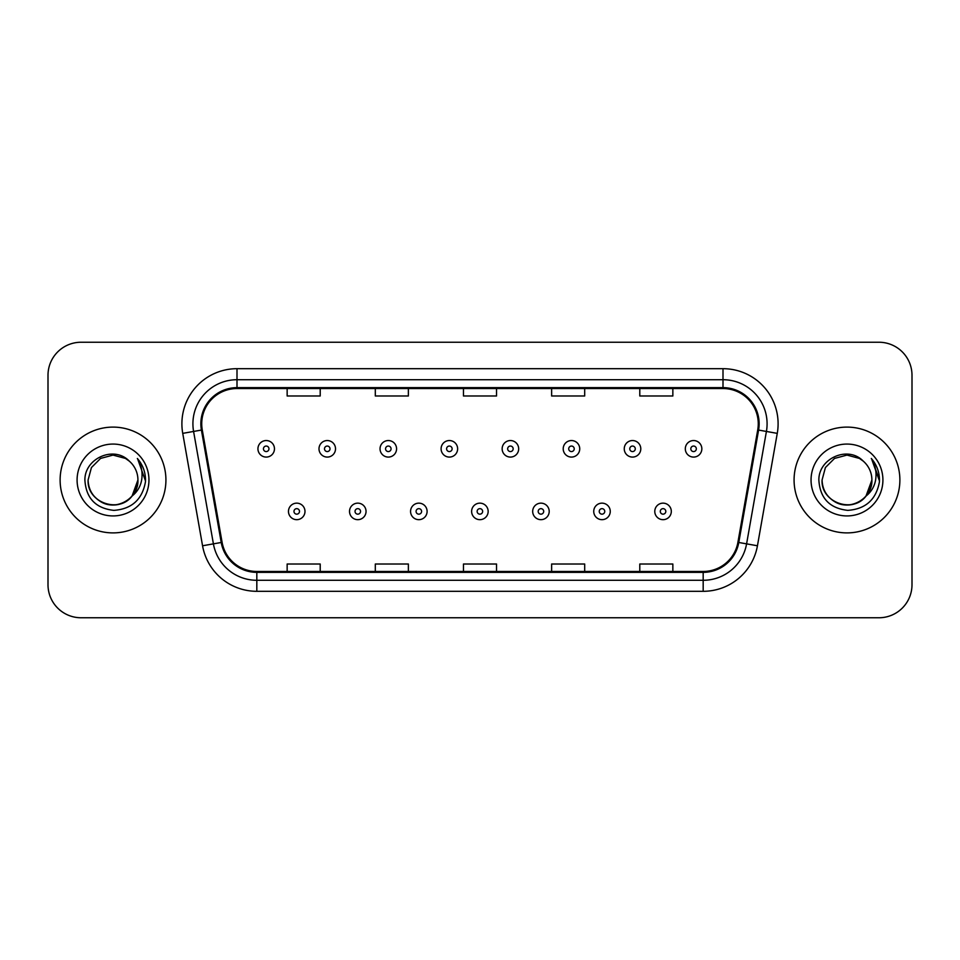 <?xml version="1.0" encoding="UTF-8"?>
<svg xmlns="http://www.w3.org/2000/svg" width="960" height="960" viewBox="0 0 960 960"><rect width="100%" height="100%" fill="white"/><g stroke="black" fill="none" stroke-linecap="round" stroke-linejoin="round"><path stroke-width="1.44" d="M60.12 480A52.896 52.896 0 0 0 113.016 532.896A52.896 52.896 0 0 0 165.924 480A52.896 52.896 0 0 0 113.016 427.104A52.896 52.896 0 0 0 60.12 480A52.896 52.896 0 0 0 113.016 532.896A52.896 52.896 0 0 0 165.924 480A52.896 52.896 0 0 0 113.016 427.104A52.896 52.896 0 0 0 60.12 480M794.076 480A52.896 52.896 0 0 0 846.984 532.896A52.896 52.896 0 0 0 899.88 480A52.896 52.896 0 0 0 846.984 427.104A52.896 52.896 0 0 0 794.076 480A52.896 52.896 0 0 0 846.984 532.896A52.896 52.896 0 0 0 899.88 480A52.896 52.896 0 0 0 846.984 427.104A52.896 52.896 0 0 0 794.076 480M201.732 423.792A35.268 35.268 0 0 1 237 388.536L723 388.536A35.268 35.268 0 0 1 757.728 429.924L737.904 542.328A35.268 35.268 0 0 1 703.176 571.464L256.824 571.464A35.268 35.268 0 0 1 222.096 542.328L202.272 429.924A35.268 35.268 0 0 1 201.732 423.792M200.856 423.792A36.144 36.144 0 0 0 201.408 430.068L221.22 542.484A36.144 36.144 0 0 0 256.824 572.352L703.176 572.352A36.144 36.144 0 0 0 738.78 542.484L758.592 430.068A36.144 36.144 0 0 0 723 387.648L237 387.648A36.144 36.144 0 0 0 200.856 423.792M182.736 433.368A55.104 55.104 0 0 1 237 368.688L723 368.688A55.104 55.104 0 0 1 777.264 433.368L757.44 545.772A55.104 55.104 0 0 1 703.176 591.312L256.824 591.312A55.104 55.104 0 0 1 202.56 545.772L182.736 433.368L193.584 431.448A44.076 44.076 0 0 1 237 379.716L723 379.716A44.076 44.076 0 0 1 766.416 431.448L746.592 543.864A44.076 44.076 0 0 1 703.176 580.284L256.824 580.284A44.076 44.076 0 0 1 213.408 543.864L193.584 431.448A44.076 44.076 0 0 1 192.924 423.792M912 375.312A33.06 33.06 0 0 0 878.94 342.24L81.06 342.24A33.06 33.06 0 0 0 48 375.312L48 584.688A33.06 33.06 0 0 0 81.06 617.76L878.94 617.76A33.06 33.06 0 0 0 912 584.688L912 375.312L912 584.688M463.464 388.536L463.464 395.988L496.536 395.988L496.536 388.536M375.312 388.536L375.312 395.988L408.372 395.988L408.372 388.536M287.148 388.536L287.148 395.988L320.208 395.988L320.208 388.536M551.628 388.536L551.628 395.988L584.688 395.988L584.688 388.536M639.792 388.536L639.792 395.988L672.852 395.988L672.852 388.536M496.536 571.464L496.536 564.012L463.464 564.012L463.464 571.464M408.372 571.464L408.372 564.012L375.312 564.012L375.312 571.464M320.208 571.464L320.208 564.012L287.148 564.012L287.148 571.464M584.688 571.464L584.688 564.012L551.628 564.012L551.628 571.464M672.852 571.464L672.852 564.012L639.792 564.012L639.792 571.464M48 375.312L48 584.688M878.94 342.24L81.06 342.24M81.06 617.76L878.94 617.76M274.464 448.812A8.268 8.268 0 0 1 266.208 457.08A8.268 8.268 0 0 1 257.94 448.812A8.268 8.268 0 0 1 266.208 440.544A8.268 8.268 0 0 1 274.464 448.812A8.268 8.268 0 0 0 266.208 440.544A8.268 8.268 0 0 0 257.94 448.812M288.468 511.404A8.268 8.268 0 0 1 296.736 503.148A8.268 8.268 0 0 1 304.992 511.404A8.268 8.268 0 0 1 296.736 519.672A8.268 8.268 0 0 1 288.468 511.404A8.268 8.268 0 0 0 296.736 519.672A8.268 8.268 0 0 0 304.992 511.404M335.52 448.812A8.268 8.268 0 0 1 327.252 457.08A8.268 8.268 0 0 1 318.996 448.812A8.268 8.268 0 0 1 327.252 440.544A8.268 8.268 0 0 1 335.52 448.812A8.268 8.268 0 0 0 327.252 440.544A8.268 8.268 0 0 0 318.996 448.812M396.576 448.812A8.268 8.268 0 0 1 388.308 457.08A8.268 8.268 0 0 1 380.04 448.812A8.268 8.268 0 0 1 388.308 440.544A8.268 8.268 0 0 1 396.576 448.812A8.268 8.268 0 0 0 388.308 440.544A8.268 8.268 0 0 0 380.04 448.812M457.632 448.812A8.268 8.268 0 0 1 449.364 457.08A8.268 8.268 0 0 1 441.096 448.812A8.268 8.268 0 0 1 449.364 440.544A8.268 8.268 0 0 1 457.632 448.812A8.268 8.268 0 0 0 449.364 440.544A8.268 8.268 0 0 0 441.096 448.812M518.676 448.812A8.268 8.268 0 0 1 510.42 457.08A8.268 8.268 0 0 1 502.152 448.812A8.268 8.268 0 0 1 510.42 440.544A8.268 8.268 0 0 1 518.676 448.812A8.268 8.268 0 0 0 510.42 440.544A8.268 8.268 0 0 0 502.152 448.812M349.524 511.404A8.268 8.268 0 0 1 357.78 503.148A8.268 8.268 0 0 1 366.048 511.404A8.268 8.268 0 0 1 357.78 519.672A8.268 8.268 0 0 1 349.524 511.404A8.268 8.268 0 0 0 357.78 519.672A8.268 8.268 0 0 0 366.048 511.404M410.568 511.404A8.268 8.268 0 0 1 418.836 503.148A8.268 8.268 0 0 1 427.104 511.404A8.268 8.268 0 0 1 418.836 519.672A8.268 8.268 0 0 1 410.568 511.404A8.268 8.268 0 0 0 418.836 519.672A8.268 8.268 0 0 0 427.104 511.404M471.624 511.404A8.268 8.268 0 0 1 479.892 503.148A8.268 8.268 0 0 1 488.16 511.404A8.268 8.268 0 0 1 479.892 519.672A8.268 8.268 0 0 1 471.624 511.404A8.268 8.268 0 0 0 479.892 519.672A8.268 8.268 0 0 0 488.16 511.404M105.372 503.712C120.984 509.316 138.408 496.164 137.928 480C137.592 489.396 133.44 496.584 125.472 501.576C109.944 511.524 87.264 498.42 88.104 480L91.44 467.544L100.56 458.424L113.016 455.088L125.472 458.424L129.336 461.172C114.048 445.152 84.624 458.352 84.888 480C86.016 498.192 95.664 508.32 113.82 510.372C131.712 509.076 142.248 499.572 145.452 481.872L145.512 480C145.416 471.828 142.692 464.652 137.352 458.472C141.42 465.144 142.848 472.32 141.648 480C140.484 486.54 137.304 491.868 132.108 496.008A24.912 24.912 0 0 0 137.928 480L132.108 496.008C118.884 513.876 86.808 502.452 88.104 480L91.44 467.544L100.56 458.424L113.016 455.088L125.472 458.424L129.336 461.172L125.472 458.424L113.016 455.088L100.56 458.424L91.44 467.544L88.104 480C88.44 489.396 92.592 496.584 100.56 501.576C116.088 511.524 138.78 498.42 137.928 480L132.048 496.08L137.928 480C137.592 489.396 133.44 496.584 125.472 501.576C109.944 511.524 87.264 498.42 88.104 480C88.44 489.396 92.592 496.584 100.56 501.576C116.088 511.524 138.78 498.42 137.928 480A24.912 24.912 0 0 0 129.336 461.172M77.088 480A35.928 35.928 0 0 0 113.016 515.928A35.928 35.928 0 0 0 148.956 480A35.928 35.928 0 0 0 113.016 444.072A35.928 35.928 0 0 0 77.088 480M137.592 458.748L145.5 480.948M839.328 503.712C854.94 509.316 872.364 496.164 871.896 480C871.56 489.396 867.408 496.584 859.44 501.576C843.912 511.524 821.22 498.42 822.072 480L825.408 467.544L834.528 458.424L825.408 467.544L822.072 480L825.408 467.544L834.528 458.424L846.984 455.088L859.44 458.424L863.304 461.172C848.016 445.152 818.58 458.352 818.856 480C819.972 498.192 829.62 508.32 847.776 510.372C865.668 509.076 876.204 499.572 879.42 481.872L879.468 480C879.372 471.828 876.66 464.652 871.308 458.472C875.376 465.144 876.804 472.32 875.604 480C874.44 486.54 871.26 491.868 866.076 496.008A24.912 24.912 0 0 0 871.896 480L866.076 496.008C852.84 513.876 820.776 502.452 822.072 480C822.408 489.396 826.56 496.584 834.528 501.576C850.056 511.524 872.736 498.42 871.896 480L866.004 496.08L871.896 480C871.56 489.396 867.408 496.584 859.44 501.576C843.912 511.524 821.22 498.42 822.072 480C822.408 489.396 826.56 496.584 834.528 501.576C850.056 511.524 872.736 498.42 871.896 480A24.912 24.912 0 0 0 863.304 461.172M811.044 480A35.928 35.928 0 0 0 846.984 515.928A35.928 35.928 0 0 0 882.912 480A35.928 35.928 0 0 0 846.984 444.072A35.928 35.928 0 0 0 811.044 480M879.468 480L871.788 459.024M871.548 458.748L879.456 480.948M579.732 448.812A8.268 8.268 0 0 1 571.464 457.08A8.268 8.268 0 0 1 563.208 448.812A8.268 8.268 0 0 1 571.464 440.544A8.268 8.268 0 0 1 579.732 448.812A8.268 8.268 0 0 0 571.464 440.544A8.268 8.268 0 0 0 563.208 448.812M640.788 448.812A8.268 8.268 0 0 1 632.52 457.08A8.268 8.268 0 0 1 624.252 448.812A8.268 8.268 0 0 1 632.52 440.544A8.268 8.268 0 0 1 640.788 448.812A8.268 8.268 0 0 0 632.52 440.544A8.268 8.268 0 0 0 624.252 448.812M701.844 448.812A8.268 8.268 0 0 1 693.576 457.08A8.268 8.268 0 0 1 685.308 448.812A8.268 8.268 0 0 1 693.576 440.544A8.268 8.268 0 0 1 701.844 448.812A8.268 8.268 0 0 0 693.576 440.544A8.268 8.268 0 0 0 685.308 448.812M532.68 511.404A8.268 8.268 0 0 1 540.948 503.148A8.268 8.268 0 0 1 549.204 511.404A8.268 8.268 0 0 1 540.948 519.672A8.268 8.268 0 0 1 532.68 511.404A8.268 8.268 0 0 0 540.948 519.672A8.268 8.268 0 0 0 549.204 511.404M593.736 511.404A8.268 8.268 0 0 1 601.992 503.148A8.268 8.268 0 0 1 610.26 511.404A8.268 8.268 0 0 1 601.992 519.672A8.268 8.268 0 0 1 593.736 511.404A8.268 8.268 0 0 0 601.992 519.672A8.268 8.268 0 0 0 610.26 511.404M654.78 511.404A8.268 8.268 0 0 1 663.048 503.148A8.268 8.268 0 0 1 671.316 511.404A8.268 8.268 0 0 1 663.048 519.672A8.268 8.268 0 0 1 654.78 511.404A8.268 8.268 0 0 0 663.048 519.672A8.268 8.268 0 0 0 671.316 511.404M723 368.688L723 387.648M193.584 431.448L201.408 430.068M256.824 591.312L256.824 572.352M703.176 572.352L703.176 591.312M738.78 542.484L757.44 545.772M202.56 545.772L221.22 542.484M758.592 430.068L777.264 433.368M237 368.688L237 387.648M263.448 448.812A2.76 2.76 0 0 0 266.208 451.572A2.76 2.76 0 0 0 268.956 448.812A2.76 2.76 0 0 0 266.208 446.052A2.76 2.76 0 0 0 263.448 448.812M299.484 511.404A2.76 2.76 0 0 0 296.736 508.656A2.76 2.76 0 0 0 293.976 511.404A2.76 2.76 0 0 0 296.736 514.164A2.76 2.76 0 0 0 299.484 511.404M324.504 448.812A2.76 2.76 0 0 0 327.252 451.572A2.76 2.76 0 0 0 330.012 448.812A2.76 2.76 0 0 0 327.252 446.052A2.76 2.76 0 0 0 324.504 448.812M385.56 448.812A2.76 2.76 0 0 0 388.308 451.572A2.76 2.76 0 0 0 391.068 448.812A2.76 2.76 0 0 0 388.308 446.052A2.76 2.76 0 0 0 385.56 448.812M446.604 448.812A2.76 2.76 0 0 0 449.364 451.572A2.76 2.76 0 0 0 452.124 448.812A2.76 2.76 0 0 0 449.364 446.052A2.76 2.76 0 0 0 446.604 448.812M507.66 448.812A2.76 2.76 0 0 0 510.42 451.572A2.76 2.76 0 0 0 513.168 448.812A2.76 2.76 0 0 0 510.42 446.052A2.76 2.76 0 0 0 507.66 448.812M360.54 511.404A2.76 2.76 0 0 0 357.78 508.656A2.76 2.76 0 0 0 355.032 511.404A2.76 2.76 0 0 0 357.78 514.164A2.76 2.76 0 0 0 360.54 511.404M421.596 511.404A2.76 2.76 0 0 0 418.836 508.656A2.76 2.76 0 0 0 416.076 511.404A2.76 2.76 0 0 0 418.836 514.164A2.76 2.76 0 0 0 421.596 511.404M482.64 511.404A2.76 2.76 0 0 0 479.892 508.656A2.76 2.76 0 0 0 477.132 511.404A2.76 2.76 0 0 0 479.892 514.164A2.76 2.76 0 0 0 482.64 511.404M568.716 448.812A2.76 2.76 0 0 0 571.464 451.572A2.76 2.76 0 0 0 574.224 448.812A2.76 2.76 0 0 0 571.464 446.052A2.76 2.76 0 0 0 568.716 448.812M629.772 448.812A2.76 2.76 0 0 0 632.52 451.572A2.76 2.76 0 0 0 635.28 448.812A2.76 2.76 0 0 0 632.52 446.052A2.76 2.76 0 0 0 629.772 448.812M690.816 448.812A2.76 2.76 0 0 0 693.576 451.572A2.76 2.76 0 0 0 696.336 448.812A2.76 2.76 0 0 0 693.576 446.052A2.76 2.76 0 0 0 690.816 448.812M543.696 511.404A2.76 2.76 0 0 0 540.948 508.656A2.76 2.76 0 0 0 538.188 511.404A2.76 2.76 0 0 0 540.948 514.164A2.76 2.76 0 0 0 543.696 511.404M604.752 511.404A2.76 2.76 0 0 0 601.992 508.656A2.76 2.76 0 0 0 599.244 511.404A2.76 2.76 0 0 0 601.992 514.164A2.76 2.76 0 0 0 604.752 511.404M665.808 511.404A2.76 2.76 0 0 0 663.048 508.656A2.76 2.76 0 0 0 660.288 511.404A2.76 2.76 0 0 0 663.048 514.164A2.76 2.76 0 0 0 665.808 511.404"/></g></svg>
